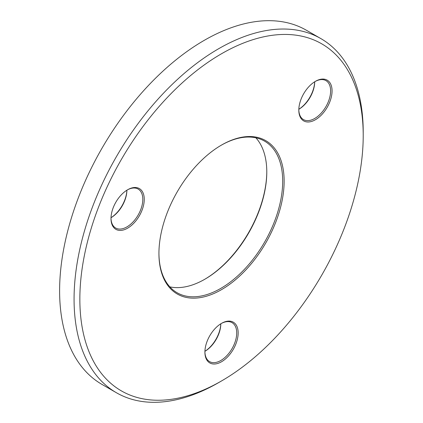 <?xml version="1.0" encoding="UTF-8"?>
<svg xmlns="http://www.w3.org/2000/svg" width="423" height="423" viewBox="0 0 423 423"><rect width="100%" height="100%" fill="white"/><g stroke="black" fill="none" stroke-linecap="round" stroke-linejoin="round"><path stroke-width="0.63" d="M218.643 382.614L221.536 380.943A200.37 115.685 120 0 0 363.214 135.545A200.37 115.685 120 0 0 221.536 53.742A200.37 115.685 120 0 0 79.852 299.146A200.37 115.685 120 0 0 221.536 380.943L218.643 382.614A204.462 118.043 -60 0 1 116.415 392.74A204.462 118.043 -60 0 1 85.071 228.906A204.462 118.043 -60 0 1 218.643 48.73A204.462 118.043 -60 0 1 320.872 38.604A204.462 118.043 -60 0 1 363.214 132.203A204.462 118.043 -60 0 1 363.209 133.885M204.547 279.402A88.529 51.114 120 0 0 266.786 171.606M255.883 137.813A87.508 50.522 -60 0 1 266.786 172.018A87.508 50.522 -60 0 1 204.906 279.196L204.906 279.196A87.508 50.522 -60 0 1 169.835 286.857M221.53 145.057L221.536 145.057A88.529 51.114 -60 0 1 284.134 181.203A88.529 51.114 -60 0 1 221.536 289.628A88.529 51.114 -60 0 1 158.932 253.483A88.529 51.114 -60 0 1 221.53 145.057A88.529 51.114 -60 0 1 221.536 145.057M158.932 253.065A87.508 50.522 120 0 0 177.057 292.711A87.508 50.522 120 0 0 220.811 288.375A87.508 50.522 120 0 0 277.98 211.262A87.508 50.522 120 0 0 264.565 141.139A87.508 50.522 120 0 0 221.171 145.269M221.53 323.352L221.536 323.352A23.514 13.573 -60 0 1 238.16 332.949A23.514 13.573 -60 0 1 221.536 361.75A23.514 13.573 -60 0 1 204.906 352.148A23.514 13.573 -60 0 1 221.53 323.352A23.514 13.573 -60 0 1 221.536 323.352M204.912 351.725A22.493 12.986 120 0 0 209.565 361.607A22.493 12.986 120 0 0 220.811 360.496A22.493 12.986 120 0 0 235.505 340.679A22.493 12.986 120 0 0 232.058 322.654A22.493 12.986 120 0 0 221.166 323.569M204.922 351.286A23.514 13.573 120 0 0 220.795 323.796M220.811 323.785A22.493 12.986 -60 0 1 204.922 351.307M315.436 81.327L315.436 81.327A23.514 13.573 -60 0 1 332.066 90.924A23.514 13.573 -60 0 1 315.436 119.725A23.514 13.573 -60 0 1 298.812 110.123A23.514 13.573 -60 0 1 315.436 81.327L315.436 81.327M298.818 109.7A22.493 12.986 120 0 0 303.471 119.582A22.493 12.986 120 0 0 314.712 118.472A22.493 12.986 120 0 0 329.406 98.654A22.493 12.986 120 0 0 325.959 80.629A22.493 12.986 120 0 0 315.072 81.544M298.828 109.261A23.514 13.573 120 0 0 314.696 81.771M314.712 81.761A22.493 12.986 -60 0 1 298.828 109.282M127.63 189.758L127.63 189.758A23.514 13.573 -60 0 1 144.254 199.355A23.514 13.573 -60 0 1 127.63 228.156A23.514 13.573 -60 0 1 111 218.554A23.514 13.573 -60 0 1 127.63 189.758L127.63 189.758M111.006 218.131A22.493 12.986 120 0 0 115.659 228.013A22.493 12.986 120 0 0 126.905 226.902A22.493 12.986 120 0 0 141.599 207.08A22.493 12.986 120 0 0 138.152 189.06A22.493 12.986 120 0 0 127.265 189.975M111.022 217.692A23.514 13.573 120 0 0 126.889 190.202A22.493 12.986 -60 0 1 111.016 217.713M320.872 38.604L306.416 30.26A204.462 118.043 120 0 0 204.182 40.386A204.462 118.043 120 0 0 70.615 220.557A204.462 118.043 120 0 0 101.954 384.396L116.415 392.74M363.214 135.545L363.214 132.203"/></g></svg>
